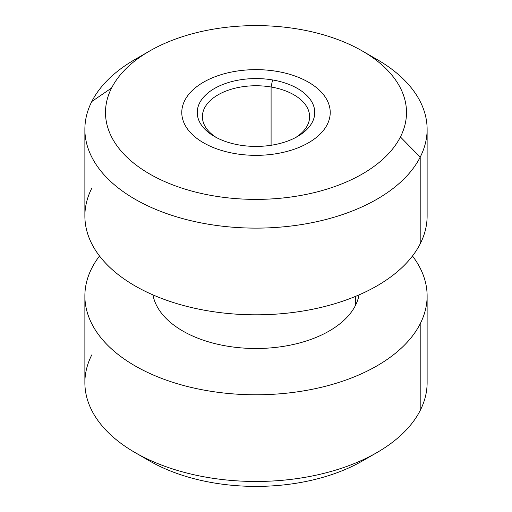 <?xml version="1.0" encoding="UTF-8"?>
<svg xmlns="http://www.w3.org/2000/svg" width="512" height="512" viewBox="0 0 512 512"><rect width="100%" height="100%" fill="white"/><g stroke="black" fill="none" stroke-linecap="round" stroke-linejoin="round"><path stroke-width="0.77" d="M271.091 87.002A53.606 30.95 0 0 0 210.554 100.288A53.606 30.95 0 0 0 216.358 137.53A53.606 30.95 180 0 1 202.394 116.704A53.606 30.95 180 0 1 271.091 87.002L272.544 79.942L271.091 87.002L271.091 145.28L271.091 87.002A53.606 30.95 180 0 1 309.606 116.704A53.606 30.95 180 0 1 295.642 137.53A53.606 30.95 0 0 0 271.091 87.002M239.456 145.043A58.758 33.926 180 0 1 214.451 136.48A58.758 33.926 180 0 1 205.466 95.187A58.758 33.926 180 0 1 272.544 79.942A58.758 33.926 180 0 1 297.549 136.48A58.758 33.926 180 0 1 239.456 145.043A58.758 33.926 0 0 0 312.384 122.042A58.758 33.926 0 0 0 272.544 79.942A58.758 33.926 0 0 0 199.616 102.944A58.758 33.926 0 0 0 239.456 145.043M276.896 71.373A74.221 42.848 0 0 0 181.779 112.493A74.221 42.848 0 0 0 235.104 153.613A74.221 42.848 0 0 0 330.221 112.493A74.221 42.848 0 0 0 276.896 71.373A74.221 42.848 180 0 1 327.219 124.557A74.221 42.848 180 0 1 235.104 153.613A74.221 42.848 180 0 1 184.781 100.429A74.221 42.848 180 0 1 276.896 71.373M184.781 100.429A74.221 42.848 180 0 1 266.554 70.08A74.221 42.848 180 0 1 330.221 112.493A74.221 42.848 180 0 1 327.219 124.557A74.221 42.848 180 0 1 245.446 154.906A74.221 42.848 180 0 1 181.779 112.493A74.221 42.848 180 0 1 184.781 100.429A74.221 42.848 0 0 0 235.104 153.613A74.221 42.848 0 0 0 327.219 124.557A74.221 42.848 0 0 0 276.896 71.373A74.221 42.848 0 0 0 184.781 100.429M355.411 305.53A103.603 59.814 0 0 0 359.04 294.899A103.603 59.814 180 0 1 355.411 305.53L355.411 296.435L355.411 305.53A103.603 59.814 180 0 1 246.611 348.256A103.603 59.814 180 0 1 152.96 294.899A103.603 59.814 0 0 0 246.611 348.256A103.603 59.814 0 0 0 355.411 305.53M427.123 129.325L427.123 216.019A171.123 98.797 180 0 1 420.198 243.834L420.198 157.139A171.123 98.797 0 0 0 427.123 129.325A171.123 98.797 0 0 0 369.242 55.258M142.758 55.258A171.123 98.797 0 0 0 91.802 101.51A171.123 98.797 0 0 0 84.877 129.325A171.123 98.797 0 0 0 231.667 227.117A171.123 98.797 0 0 0 420.198 157.139L420.198 243.834A171.123 98.797 180 0 1 231.667 313.811A171.123 98.797 180 0 1 84.877 216.019L84.877 129.325M362.426 51.053L377.005 59.469A171.123 98.797 180 0 1 420.198 157.139A171.123 98.797 180 0 1 207.821 224.128A171.123 98.797 180 0 1 91.802 101.51A171.123 98.797 180 0 1 134.995 59.469L149.574 51.053A150.502 86.893 0 0 0 111.584 88.026L91.802 101.51L111.584 88.026A150.502 86.893 0 0 0 213.626 195.872A150.502 86.893 0 0 0 400.416 136.954A150.502 86.893 0 0 0 362.426 51.053A150.502 86.893 0 0 0 149.574 51.053M420.198 157.139L400.416 136.954L420.198 157.139M91.802 188.205A171.123 98.797 0 0 0 207.821 310.816A171.123 98.797 0 0 0 420.198 243.834M400.416 136.954A150.502 86.893 180 0 1 213.626 195.872A150.502 86.893 180 0 1 111.584 88.026A150.502 86.893 180 0 1 298.374 29.114A150.502 86.893 180 0 1 400.416 136.954M377.005 452.531L362.426 460.947A150.502 86.893 180 0 1 149.574 460.947L134.995 452.531A171.123 98.797 0 0 0 377.005 452.531A171.123 98.797 0 0 0 420.198 410.49L420.198 323.795A171.123 98.797 0 0 0 427.123 295.981A171.123 98.797 0 0 0 412.48 256A171.123 98.797 180 0 1 420.198 323.795L420.198 410.49A171.123 98.797 180 0 1 231.667 480.467A171.123 98.797 180 0 1 84.877 382.675L84.877 295.981A171.123 98.797 0 0 0 231.667 393.773A171.123 98.797 0 0 0 420.198 323.795A171.123 98.797 180 0 1 207.821 390.778A171.123 98.797 180 0 1 91.802 268.166A171.123 98.797 0 0 0 84.877 295.981M91.802 354.861A171.123 98.797 0 0 0 134.995 452.531M427.123 295.981L427.123 382.675A171.123 98.797 180 0 1 420.198 410.49M99.52 256A171.123 98.797 0 0 0 91.802 268.166A171.123 98.797 180 0 1 99.52 256M142.758 456.742A150.502 86.893 0 0 0 369.242 456.742"/></g></svg>
